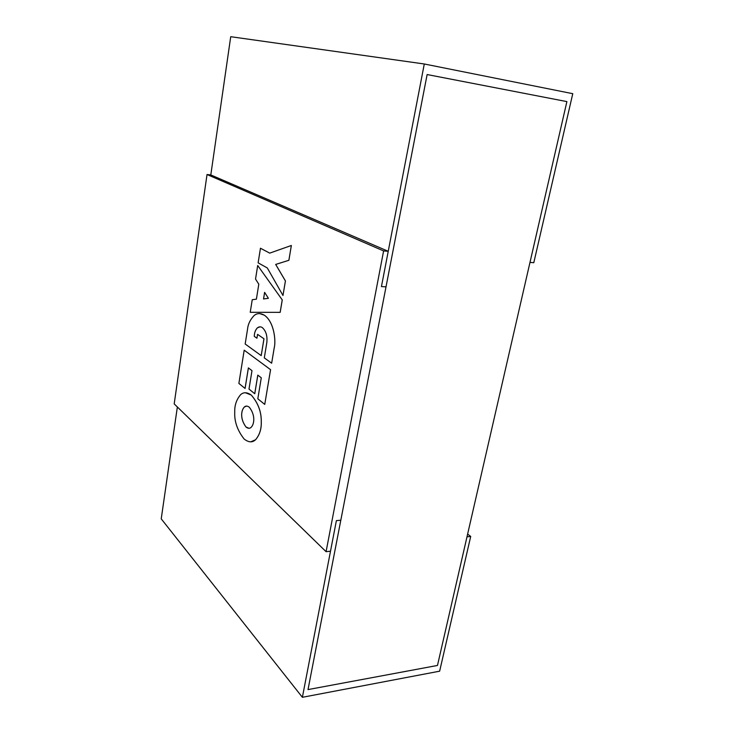 <?xml version="1.0" encoding="UTF-8"?>
<svg xmlns="http://www.w3.org/2000/svg" width="734" height="734" viewBox="0 0 734 734"><rect width="100%" height="100%" fill="white"/><g stroke="black" fill="none" stroke-linecap="round" stroke-linejoin="round"><path stroke-width="1.1" d="M467.622 534.095L470.705 536.444L466.998 536.838L437.473 665.454L308.014 689.584L340.815 520.232L336.392 520.617L340.815 520.232L386.02 286.838L381.441 286.581L386.02 286.838L427.133 74.547L566.887 101.604L437.473 665.454L308.014 689.584L427.133 74.547L566.887 101.604L529.985 262.405L533.801 262.699L572.768 93.686L424.289 63.986L230.724 36.7L210.805 174.94L388.231 251.294L381.441 286.581L424.289 63.986M470.705 536.444L439.638 671.179L302.38 697.3L161.232 518.846L177.362 406.975M326.079 551.684L383.607 250.927L207.034 174.518L174.197 403.902L326.079 551.684L330.502 551.216L336.392 520.617L302.38 697.3M207.034 174.518L210.805 174.94M383.607 250.927L388.231 251.294M246.046 427.05C248.019 428.573 249.707 428.674 251.111 427.353C254.45 424.114 255.505 415.022 249.285 407.205C247.367 405.801 245.734 405.728 244.385 406.975C241.018 410.324 239.935 418.976 246.046 427.05M246.551 406.086L244.404 406.975C241.046 410.324 239.954 418.976 246.064 427.05L248.964 428.28M250.762 441.84L255.57 439.749C259.616 434.959 261.515 429.023 261.267 421.94C261.515 412.022 258.194 403.067 251.294 395.085L245.431 392.745M251.267 395.085C247.101 392.13 243.56 391.993 240.642 394.663C236.476 399.516 234.513 405.315 234.742 412.077C234.274 421.435 237.394 430.399 244.092 438.969C248.551 442.501 252.368 442.758 255.542 439.749C259.588 434.959 261.488 429.023 261.24 421.94C261.488 412.022 258.166 403.067 251.267 395.085M264.745 404.406L270.562 369.67L244.193 350.182L238.88 383.432L245.055 388.433L248.376 367.89L251.991 370.661L248.991 389.084L254.744 393.718L257.799 375.12L261.286 377.799L257.817 398.791L264.745 404.406L270.58 369.67L244.193 350.182M254.762 393.718L257.817 375.138M245.083 388.433L248.395 367.908M271.644 363.202L274.259 347.687C275.984 341.154 274.296 322.006 264.323 315.17C260.432 312.968 257.019 313.106 254.074 315.583C250.193 319.657 248.019 324.18 247.542 329.153L245.174 343.998L261.194 355.623L263.956 338.778L257.561 334.365L256.937 338.218L254.276 336.356C254.404 332.649 255.469 329.795 257.506 327.786C259.166 326.584 260.781 326.529 262.332 327.621C266.011 330.97 267.506 335.943 266.827 342.558L264.304 357.88L271.644 363.202L274.241 347.687C276.002 341.154 274.323 322.006 264.341 315.17L259.662 313.592M261.212 355.623L263.983 338.778L257.561 334.365M256.937 338.2L254.276 336.356C254.377 332.649 255.45 329.786 257.478 327.786L260.075 326.841M257.698 265.506L255.533 279.076L258.799 284.196L256.395 299.169L252.239 299.72L250.23 312.299L280.149 312.345L282.241 299.876L257.698 265.506L282.241 299.876M250.257 312.299L280.177 312.345L282.269 299.876M264.635 292.38L263.561 298.958L268.387 298.288L264.616 292.352L263.543 298.958M282.975 295.481L285.434 280.938L275.7 264.433L288.893 260.295L291.343 245.486L269.717 253.129L260.46 248.248L258.129 262.845L267.314 267.956L282.975 295.481L285.407 280.938L275.672 264.433L288.866 260.295L291.37 245.486M260.478 248.248L269.727 253.12"/></g></svg>
